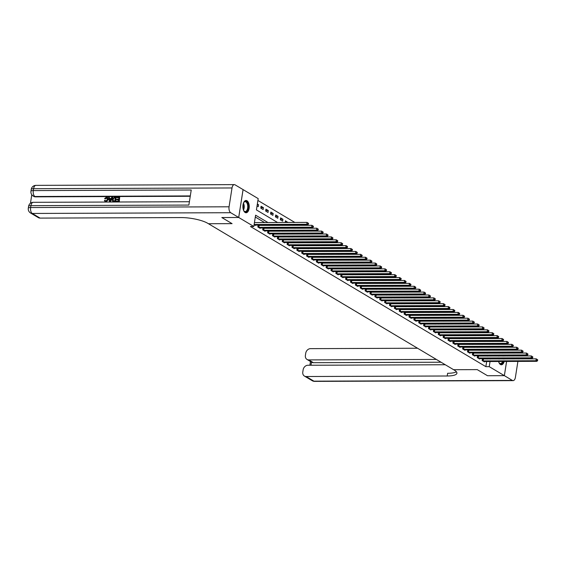 <?xml version="1.0" encoding="UTF-8"?>
<svg xmlns="http://www.w3.org/2000/svg" width="566" height="566" viewBox="0 0 566 566"><rect width="100%" height="100%" fill="white"/><g stroke="black" fill="none" stroke-linecap="round" stroke-linejoin="round"><path stroke-width="0.85" d="M504.2 361.441A6.148 3.177 -90.2 0 1 501.391 364.787A6.148 3.177 -90.2 0 1 500.443 364.511A6.148 3.177 -90.2 0 1 498.554 361.462M498.193 359A6.148 3.177 -90.2 0 1 498.186 358.54M498.469 356.078A6.148 3.177 -90.2 0 1 498.589 355.618M499.92 353.149A6.148 3.177 -90.2 0 1 500.535 352.689M502.155 352.689A6.148 3.177 -90.2 0 1 502.29 352.76A6.148 3.177 -90.2 0 1 502.778 353.134M245.149 212.498A6.148 3.177 -90.2 0 1 242.92 205.713A6.148 3.177 -90.2 0 1 246.047 200.477A6.148 3.177 -90.2 0 1 246.988 200.746A6.148 3.177 -90.2 0 1 249.217 207.531A6.148 3.177 -90.2 0 1 246.09 212.774A6.148 3.177 -90.2 0 1 245.149 212.498M234.338 184.622A4.733 2.448 89.8 0 0 232.018 187.962L33.585 188.704A4.733 2.448 -90.2 0 1 35.906 185.365L234.338 184.622A4.733 2.448 89.8 0 1 235.067 184.834L258.195 198.609L256.426 209.908L277.595 222.516M489.88 338.581L489.116 338.128M485.005 335.673L484.241 335.221M480.124 332.773L479.367 332.32M475.249 329.872L474.492 329.419M470.374 326.964L469.617 326.511M465.5 324.063L464.743 323.611M460.625 321.163L459.868 320.71M455.75 318.255L454.986 317.802M450.869 315.354L450.112 314.901M445.994 312.453L445.237 312M441.119 309.545L440.362 309.093M436.245 306.645L435.487 306.192M431.37 303.744L430.613 303.291M426.495 300.836L425.731 300.383M421.613 297.935L420.856 297.483M416.739 295.028L415.982 294.582M411.864 292.127L411.107 291.674M406.989 289.226L406.232 288.773M402.115 286.318L401.358 285.872M397.24 283.417L396.476 282.965M392.358 280.517L391.601 280.064M387.484 277.609L386.727 277.163M382.609 274.708L381.852 274.255M377.734 271.807L376.977 271.355M372.86 268.9L372.103 268.447M367.985 265.999L367.221 265.546M363.103 263.098L362.346 262.645M358.228 260.19L357.471 259.737M353.354 257.289L352.597 256.837M348.479 254.389L347.722 253.936M343.604 251.481L342.847 251.028M338.73 248.58L337.966 248.127M333.848 245.679L333.091 245.227M328.973 242.772L328.216 242.319M324.099 239.871L323.342 239.418M319.224 236.97L318.467 236.517M314.349 234.062L313.592 233.609M309.475 231.161L308.711 230.709M304.6 228.254L303.836 227.808M299.718 225.353L298.961 224.9M294.844 222.452L257.905 200.456M497.373 341.015L498.13 341.468M502.247 343.923L503.004 344.376M507.122 346.824L507.879 347.276M488.89 347.347L488.96 346.894M489.342 344.425L489.413 343.972M489.802 341.503L489.873 341.043M257.056 205.918L258.259 206.64L258.556 204.75L257.346 204.036M260.792 208.147L263.133 209.54L263.431 207.658L261.089 206.265L260.792 208.147M265.666 211.047L268.008 212.441L268.305 210.559L265.963 209.165L265.666 211.047M270.548 213.955L272.883 215.349L273.18 213.467L270.838 212.073L270.548 213.955M275.423 216.856L277.764 218.25L278.055 216.368L275.713 214.974L275.423 216.856M280.297 219.757L282.639 221.15L282.929 219.268L280.595 217.875L280.297 219.757M285.2 222.488L285.469 220.782L287.761 222.48M290.075 225.388L290.146 224.935M292.636 225.381L292.431 224.928M294.95 228.296L295.02 227.836M297.511 228.282L297.306 227.829M299.831 231.197L299.902 230.744M302.385 231.19L302.18 230.73M304.706 234.098L304.777 233.645M307.267 234.091L307.062 233.638M309.581 237.005L309.652 236.546M312.142 236.991L311.937 236.538M314.455 239.906L314.526 239.453M317.017 239.899L316.811 239.439M319.33 242.807L319.401 242.354M321.891 242.8L321.686 242.347M324.205 245.715L324.276 245.255M326.766 245.701L326.561 245.248M329.079 248.615L329.157 248.163M331.641 248.608L331.435 248.149M333.961 251.516L334.032 251.063M336.522 251.509L336.317 251.056M338.836 254.424L338.907 253.964M341.397 254.41L341.192 253.957M343.711 257.325L343.781 256.872M346.272 257.318L346.067 256.865M348.585 260.226L348.656 259.773M351.146 260.219L350.941 259.766M353.46 263.133L353.531 262.674M356.021 263.119L355.816 262.666M358.335 266.034L358.412 265.581M360.896 266.027L360.691 265.574M363.216 268.935L363.287 268.482M365.77 268.928L365.572 268.475M368.091 271.843L368.162 271.383M370.652 271.829L370.447 271.376M372.966 274.743L373.036 274.291M375.527 274.736L375.322 274.284M377.84 277.644L377.911 277.191M380.402 277.637L380.196 277.184M382.715 280.552L382.786 280.099M385.276 280.538L385.071 280.085M387.59 283.453L387.668 283M390.151 283.446L389.946 282.993M392.471 286.361L392.542 285.901M395.026 286.346L394.827 285.894M397.346 289.261L397.417 288.809M399.907 289.254L399.702 288.794M402.221 292.162L402.292 291.709M404.782 292.155L404.577 291.702M407.096 295.07L407.166 294.61M409.657 295.056L409.451 294.603M411.97 297.971L412.041 297.518M414.531 297.964L414.326 297.504M416.845 300.871L416.923 300.419M419.406 300.864L419.201 300.412M421.727 303.779L421.797 303.319M424.281 303.765L424.083 303.312M426.601 306.68L426.672 306.227M429.162 306.673L428.957 306.213M431.476 309.581L431.547 309.128M434.037 309.574L433.832 309.121M436.351 312.489L436.421 312.029M438.912 312.474L438.707 312.022M441.225 315.389L441.296 314.937M443.786 315.382L443.581 314.922M446.1 318.29L446.171 317.837M448.661 318.283L448.456 317.83M450.982 321.198L451.052 320.738M453.536 321.184L453.338 320.731M455.856 324.099L455.927 323.646M458.418 324.092L458.212 323.639M460.731 326.999L460.802 326.547M463.292 326.992L463.087 326.54M465.606 329.907L465.677 329.447M468.167 329.893L467.962 329.44M470.48 332.808L470.551 332.355M473.042 332.801L472.836 332.348M475.355 335.709L475.426 335.256M477.916 335.702L477.711 335.249M480.237 338.617L480.308 338.157M482.791 338.602L482.586 338.15M485.112 341.517L485.182 341.065M487.673 341.51L487.468 341.057M267.973 222.551L255.599 215.186L253.83 226.485L250.455 226.499L485.861 366.662L486.668 361.504M487.057 359.042L487.128 358.582M487.517 356.113L487.588 355.66M484.015 353.205L483.251 352.76M479.14 350.304L478.376 349.852M474.258 347.404L473.501 346.951M469.384 344.496L468.627 344.043M464.509 341.595L463.752 341.142M459.634 338.694L458.877 338.242M454.76 335.787L453.996 335.334M449.885 332.886L449.121 332.433M445.003 329.985L444.246 329.532M440.129 327.077L439.372 326.624M435.254 324.176L434.497 323.724M430.379 321.276L429.622 320.823M425.505 318.368L424.741 317.915M420.63 315.467L419.866 315.014M415.748 312.559L414.991 312.114M410.874 309.659L410.117 309.206M405.999 306.758L405.242 306.305M401.124 303.85L400.367 303.404M396.25 300.949L395.485 300.496M391.375 298.049L390.611 297.596M386.493 295.141L385.736 294.695M381.618 292.24L380.861 291.787M376.744 289.339L375.987 288.886M371.869 286.431L371.112 285.986M366.994 283.531L366.237 283.078M362.12 280.63L361.356 280.177M357.238 277.722L356.481 277.269M352.363 274.821L351.606 274.369M347.489 271.921L346.732 271.468M342.614 269.013L341.857 268.56M337.739 266.112L336.982 265.659M332.865 263.211L332.101 262.758M327.983 260.303L327.226 259.851M323.108 257.403L322.351 256.95M318.233 254.502L317.476 254.049M313.359 251.594L312.602 251.141M308.484 248.693L307.727 248.241M303.609 245.785L302.845 245.34M298.728 242.885L297.971 242.432M293.853 239.984L293.096 239.531M288.978 237.076L288.221 236.63M284.104 234.175L283.347 233.723M279.229 231.275L278.472 230.822M274.354 228.367L273.59 227.921M269.473 225.466L268.716 225.013M264.598 222.565L255.316 217.033M254.106 224.759L255.308 225.473L255.372 225.063M258.775 225.48L258.138 225.098L257.841 226.98L260.183 228.374L260.247 227.971M263.65 228.381L263.013 228.006L262.723 229.888L265.058 231.282L265.121 230.871M268.525 231.282L267.888 230.907L267.598 232.789L269.94 234.183L270.003 233.772M273.399 234.19L272.77 233.808L272.472 235.697L274.814 237.083L274.878 236.68M278.274 237.09L277.644 236.715L277.347 238.597L279.689 239.991L279.753 239.581M283.156 239.991L282.519 239.616L282.222 241.498L284.564 242.892L284.627 242.481M288.03 242.899L287.394 242.517L287.096 244.406L289.438 245.8L289.502 245.389M292.905 245.8L292.268 245.425L291.978 247.307L294.313 248.7L294.377 248.29M297.78 248.7L297.143 248.325L296.853 250.207L299.188 251.601L299.258 251.191M302.654 251.608L302.025 251.226L301.728 253.115L304.069 254.509L304.133 254.099M307.529 254.509L306.899 254.134L306.602 256.016L308.944 257.41L309.008 256.999M312.411 257.41L311.774 257.035L311.477 258.917L313.819 260.31L313.882 259.9M317.285 260.318L316.649 259.935L316.352 261.825L318.693 263.218L318.757 262.808M322.16 263.218L321.523 262.843L321.233 264.725L323.568 266.119L323.632 265.709M327.035 266.119L326.398 265.744L326.108 267.626L328.443 269.02L328.513 268.609M331.909 269.027L331.28 268.645L330.983 270.534L333.324 271.928L333.388 271.517M336.784 271.928L336.154 271.553L335.857 273.435L338.199 274.828L338.263 274.418M341.666 274.835L341.029 274.453L340.732 276.335L343.074 277.729L343.137 277.319M346.541 277.736L345.904 277.354L345.607 279.243L347.949 280.637L348.012 280.227M351.415 280.637L350.779 280.262L350.481 282.144L352.823 283.538L352.887 283.127M356.29 283.545L355.653 283.163L355.363 285.045L357.698 286.438L357.769 286.035M361.165 286.446L360.535 286.071L360.238 287.952L362.58 289.346L362.643 288.936M366.039 289.346L365.41 288.971L365.112 290.853L367.454 292.247L367.518 291.837M370.921 292.254L370.284 291.872L369.987 293.754L372.329 295.148L372.393 294.745M375.796 295.155L375.159 294.78L374.862 296.662L377.204 298.056L377.267 297.645M380.67 298.056L380.034 297.681L379.736 299.563L382.078 300.956L382.142 300.546M385.545 300.963L384.908 300.581L384.618 302.47L386.953 303.857L387.017 303.454M390.42 303.864L389.783 303.489L389.493 305.371L391.835 306.765L391.898 306.355M395.294 306.765L394.665 306.39L394.368 308.272L396.709 309.666L396.773 309.255M400.176 309.673L399.539 309.291L399.242 311.18L401.584 312.574L401.648 312.163M405.051 312.574L404.414 312.199L404.117 314.08L406.459 315.474L406.522 315.064M409.925 315.474L409.289 315.099L408.992 316.981L411.333 318.375L411.397 317.965M414.8 318.382L414.163 318L413.873 319.889L416.208 321.283L416.272 320.872M419.675 321.283L419.038 320.908L418.748 322.79L421.09 324.184L421.154 323.773M424.55 324.184L423.92 323.809L423.623 325.691L425.965 327.084L426.028 326.674M429.424 327.091L428.795 326.709L428.497 328.598L430.839 329.992L430.903 329.582M434.306 329.992L433.669 329.617L433.372 331.499L435.714 332.893L435.778 332.483M439.181 332.893L438.544 332.518L438.247 334.4L440.589 335.794L440.652 335.383M444.055 335.801L443.419 335.419L443.128 337.308L445.463 338.701L445.527 338.291M448.93 338.701L448.293 338.327L448.003 340.208L450.345 341.602L450.409 341.192M453.805 341.609L453.175 341.227L452.878 343.109L455.22 344.503L455.283 344.093M458.679 344.51L458.05 344.128L457.752 346.017L460.094 347.411L460.158 347M463.561 347.411L462.924 347.036L462.627 348.918L464.969 350.312L465.033 349.901M468.436 350.319L467.799 349.937L467.502 351.819L469.844 353.212L469.907 352.809M473.31 353.219L472.674 352.844L472.384 354.726L474.718 356.12L474.782 355.71M478.185 356.12L477.548 355.745L477.258 357.627L479.6 359.021L479.664 358.611M483.06 359.028L482.43 358.646L482.133 360.528L484.475 361.922L484.538 361.518M506.577 361.433L504.356 375.654L487.482 375.718L477.237 369.619L453.614 369.704L207.757 223.315A19.711 5.002 -171.1 0 0 181.134 217.57L40.066 218.101A4.733 3.87 120.8 0 1 38.354 217.641L30.557 213A4.733 3.87 -59.2 0 0 32.269 213.453L40.066 218.101M221.844 217.549L232.081 223.648L221.844 217.549L238.718 217.486L243.083 189.61M508.41 349.738L508.339 350.198M507.95 352.66L507.879 353.12M507.497 355.59L507.426 356.042M507.037 358.511L506.966 358.964M504.356 375.654L489.236 366.655L490.043 361.497M485.861 366.662L489.236 366.655M253.83 226.485L238.718 217.486L221.822 217.535M232.081 223.648L208.458 223.733L232.081 223.648M504.122 355.597A6.148 3.177 -90.2 0 1 504.242 356.056M504.547 358.519A6.148 3.177 -90.2 0 1 504.539 358.971M487.39 353.198L486.626 352.745M482.515 350.29L481.751 349.838M477.633 347.39L476.876 346.937M472.759 344.489L472.002 344.036M467.884 341.581L467.127 341.128M463.009 338.68L462.252 338.227M458.135 335.772L457.37 335.327M453.26 332.872L452.496 332.419M448.378 329.971L447.621 329.518M443.503 327.063L442.746 326.617M438.629 324.162L437.872 323.71M433.754 321.262L432.997 320.809M428.879 318.354L428.115 317.908M424.005 315.453L423.241 315M419.123 312.552L418.366 312.099M414.248 309.644L413.491 309.199M409.374 306.744L408.617 306.291M404.499 303.843L403.742 303.39M399.624 300.935L398.86 300.482M394.75 298.034L393.986 297.582M389.868 295.134L389.111 294.681M384.993 292.226L384.236 291.773M380.119 289.325L379.362 288.872M375.244 286.424L374.487 285.971M370.369 283.516L369.612 283.064M365.495 280.616L364.73 280.163M360.613 277.715L359.856 277.262M355.738 274.807L354.981 274.354M350.863 271.906L350.106 271.454M345.989 268.999L345.232 268.553M341.114 266.098L340.357 265.645M336.239 263.197L335.475 262.744M331.358 260.289L330.601 259.844M326.483 257.389L325.726 256.936M321.608 254.488L320.851 254.035M316.734 251.58L315.977 251.134M311.859 248.679L311.102 248.226M306.984 245.778L306.22 245.326M302.103 242.871L301.345 242.425M297.228 239.97L296.471 239.517M292.353 237.069L291.596 236.616M287.478 234.161L286.721 233.708M282.604 231.261L281.847 230.808M277.729 228.36L276.965 227.907M272.847 225.452L272.09 224.999M490.432 359.028L490.503 358.575M490.892 356.106L490.963 355.646M491.373 349.802L491.875 349.802M492.264 347.333L492.335 346.88M492.717 344.411L492.788 343.958M493.177 341.489L493.248 341.036M281.712 224.964L282.476 225.417M286.594 227.872L287.351 228.324M291.469 230.772L292.226 231.225M296.343 233.673L297.1 234.126M301.218 236.581L301.975 237.034M306.093 239.482L306.85 239.934M310.967 242.382L311.732 242.835M315.849 245.29L316.606 245.743M320.724 248.191L321.481 248.644M325.599 251.092L326.356 251.545M330.473 254L331.23 254.452M335.348 256.9L336.105 257.353M340.223 259.808L340.987 260.254M345.104 262.709L345.861 263.162M349.979 265.61L350.736 266.062M354.854 268.517L355.611 268.963M359.728 271.418L360.485 271.871M364.603 274.319L365.36 274.772M369.478 277.227L370.242 277.673M374.359 280.128L375.117 280.58M379.234 283.028L379.991 283.481M384.109 285.936L384.866 286.389M388.983 288.837L389.741 289.29M393.858 291.738L394.615 292.19M398.733 294.645L399.497 295.098M403.615 297.546L404.372 297.999M408.489 300.447L409.246 300.9M413.364 303.355L414.121 303.808M418.239 306.256L418.996 306.708M423.113 309.156L423.87 309.609M427.988 312.064L428.752 312.517M432.863 314.965L433.627 315.418M437.744 317.866L438.501 318.318M442.619 320.773L443.376 321.226M447.494 323.674L448.251 324.127M452.368 326.582L453.125 327.028M457.243 329.483L458.007 329.936M462.118 332.384L462.882 332.836M467 335.291L467.757 335.737M471.874 338.192L472.631 338.645M476.749 341.093L477.506 341.546M481.624 344.001L482.381 344.446M486.498 346.901L487.262 347.354M257.233 204.758L258.556 204.75M485.154 341.213L487.715 341.206M480.279 338.312L482.84 338.298M475.405 335.405L477.966 335.397M470.53 332.504L473.091 332.497M465.655 329.603L468.216 329.589M460.781 326.695L463.335 326.688M455.899 323.794L458.46 323.787M451.024 320.894L453.585 320.88M446.15 317.986L448.711 317.979M441.275 315.085L443.836 315.078M436.4 312.184L438.961 312.17M431.525 309.277L434.087 309.269M426.644 306.376L429.205 306.369M421.769 303.475L424.33 303.461M416.894 300.567L419.456 300.56M412.02 297.666L414.581 297.659M407.145 294.766L409.706 294.752M402.27 291.858L404.832 291.851M397.396 288.957L399.95 288.95M392.514 286.056L395.075 286.042M387.639 283.149L390.2 283.142M382.765 280.248L385.326 280.241M377.89 277.347L380.451 277.333M373.015 274.439L375.576 274.432M368.141 271.538L370.695 271.524M363.259 268.631L365.82 268.624M358.384 265.73L360.945 265.723M353.509 262.829L356.071 262.815M348.635 259.921L351.196 259.914M343.76 257.021L346.321 257.014M338.885 254.12L341.44 254.106M334.004 251.212L336.565 251.205M329.129 248.311L331.69 248.304M324.254 245.411L326.815 245.396M319.38 242.503L321.941 242.496M314.505 239.602L317.066 239.595M309.63 236.701L312.184 236.687M304.749 233.793L307.31 233.786M299.874 230.893L302.435 230.886M294.999 227.992L297.56 227.978M290.125 225.084L292.686 225.077M285.25 222.183L287.811 222.176M280.375 219.283L282.929 219.268M275.493 216.375L278.055 216.368M270.619 213.474L273.18 213.467M265.744 210.573L268.305 210.559M260.869 207.665L263.431 207.658M254.148 224.483L306.772 224.292L307.741 224.872L254.672 225.098M254.438 222.601L307.062 222.403L308.534 223.372L308.145 223.138L308.031 223.895L308.42 224.129L308.534 223.372M308.031 223.895L306.772 224.292L307.062 222.403L308.145 223.138M307.741 224.872L308.42 224.129M258.478 227.362L311.647 227.192L312.623 227.773L259.546 227.999M258.089 225.402L311.937 225.31L313.408 226.28L313.019 226.046L312.906 226.796L313.295 227.03L313.408 226.28M312.906 226.796L311.647 227.192L311.937 225.31L313.019 226.046M312.623 227.773L313.295 227.03M263.353 230.263L316.521 230.093L317.498 230.673L264.428 230.9M262.971 228.303L316.819 228.211L318.29 229.18L317.901 228.947L317.781 229.704L318.17 229.93L318.29 229.18M317.781 229.704L316.521 230.093L316.819 228.211L317.901 228.947M317.498 230.673L318.17 229.93M268.227 233.171L321.396 233.001L322.372 233.581L269.303 233.808M267.845 231.211L321.693 231.112L323.165 232.081L322.776 231.848L322.655 232.605L323.045 232.838L323.165 232.081M322.655 232.605L321.396 233.001L321.693 231.112L322.776 231.848M322.372 233.581L323.045 232.838M273.109 236.072L326.271 235.902L327.247 236.482L274.177 236.708M272.72 234.112L326.568 234.02L328.039 234.989L327.65 234.756L327.53 235.506L327.919 235.739L328.039 234.989M327.53 235.506L326.271 235.902L326.568 234.02L327.65 234.756M327.247 236.482L327.919 235.739M243.437 203.152A5.32 2.752 -90.2 0 1 243.854 202.387A5.32 2.752 -90.2 0 1 247.533 203.003A5.32 2.752 -90.2 0 1 247.583 210.191A5.32 2.752 -90.2 0 1 243.882 210.877A5.32 2.752 -90.2 0 1 243.522 210.248A5.32 2.752 -90.2 0 1 243.465 210.12M243.776 210.708A4.924 2.547 89.8 0 0 245.212 211.557A4.924 2.547 89.8 0 0 247.533 208.592A4.924 2.547 89.8 0 0 247.045 203.272A4.924 2.547 89.8 0 0 245.17 201.701A4.924 2.547 89.8 0 0 243.748 202.557M245.701 212.731A6.113 3.155 89.8 0 0 248.46 208.932A6.113 3.155 89.8 0 0 247.83 202.472A6.113 3.155 89.8 0 0 245.658 200.52M503.075 355.604A5.32 2.752 -90.2 0 1 503.224 356.056M503.577 358.526A5.32 2.752 -90.2 0 1 503.57 358.978M503.174 361.448A5.32 2.752 -90.2 0 1 501.455 363.825A5.32 2.752 -90.2 0 1 499.184 362.884A5.32 2.752 -90.2 0 1 498.759 362.127M499.07 362.721A4.924 2.547 89.8 0 0 500.507 363.57A4.924 2.547 89.8 0 0 501.073 363.443A4.924 2.547 89.8 0 0 502.587 361.448M503.033 358.978A4.924 2.547 89.8 0 0 503.033 358.526M502.65 356.056A4.924 2.547 89.8 0 0 502.488 355.604M501.002 364.737A6.113 3.155 89.8 0 0 501.547 364.596A6.113 3.155 89.8 0 0 503.641 361.448M503.981 358.978A6.113 3.155 89.8 0 0 503.988 358.519M503.683 356.056A6.113 3.155 89.8 0 0 503.556 355.604M502.191 353.142A6.113 3.155 89.8 0 0 501.526 352.689M107.137 197.859L105.46 198.935L104.604 198.602L106.493 197.088L107.356 197.286L108.311 199.621L106.09 201.913L105.205 201.63M107.512 197.393L108.311 199.621M108 199.437L105.778 201.729L105.05 201.553L104.42 200.421L105.014 200.279L106.196 201.39M112.443 197.131L112.754 197.315L110.441 201.843L109.486 201.659L108.587 197.145L109.188 197.138L109.436 198.532L111.162 198.525L111.842 197.131L112.443 197.131L110.129 201.652L109.486 201.659M109.188 197.138L109.712 198.525M116.568 199.72L116.653 199.197L118.782 199.19L119.023 197.626L116.638 197.633L116.716 197.11L119.681 197.102L119.284 201.807L116.115 201.63L116.193 201.107L118.478 201.1L118.697 199.713L116.568 199.72L118.669 199.897M118.994 197.81L116.638 197.633M190.247 196.275L35.502 196.848A4.733 3.87 120.8 0 1 33.79 196.395L33.21 196.041A4.733 3.87 -59.2 0 0 34.922 196.501L35.502 196.848M31.788 194.739L30.458 203.244M115.938 197.117L115.542 201.821L112.606 201.255L112.259 199.409L114.488 197.117L115.938 197.117L115.231 201.638L112.606 201.255M232.018 187.962L229.067 206.795A4.733 2.448 89.8 0 0 230.702 212.71L238.696 217.471L243.062 189.596M230.702 212.71L32.269 213.453A4.733 2.448 -90.2 0 1 30.635 207.538L30.925 205.656L188.867 205.069L191.223 189.999L33.288 190.586L33.585 188.704A4.733 1.203 -171.1 0 0 31.25 189.362L30.953 191.244A4.733 1.203 8.9 0 1 33.288 190.586A4.733 2.448 -90.2 0 0 34.922 196.501L190.296 195.921M119.681 197.102L119.284 201.807M118.973 201.623L116.115 201.63M115.287 197.64L113.448 197.966L112.832 199.416L113.264 201.029L114.742 201.114L115.287 197.64M115.259 197.824L113.759 198.15L113.143 199.607L113.582 201.213M110.292 200.3L110.908 199.048L109.521 199.048L109.889 201.135L110.292 200.3M110.816 199.232L109.832 199.239L110.2 201.319M105.014 200.279L105.884 201.206L107.427 199.444L106.776 197.796M106.988 197.746L106.465 197.612L105.149 198.751L105.46 198.935M105.425 201.093L105.884 201.206M105.149 198.751L104.604 198.602M504.37 375.661L487.496 375.725L477.237 369.619L453.614 369.704L454.321 370.122A19.711 5.002 8.9 0 1 456.918 373.235A19.711 5.002 8.9 0 1 447.197 375.994L306.128 376.517L313.932 381.166L512.372 380.423L504.37 375.661L506.598 361.433M436.358 359.431L308.732 359.905A4.733 3.87 -59.2 0 1 307.02 359.452A4.733 3.87 -59.2 0 1 305.392 355.398L305.739 353.177A4.733 3.87 -59.2 0 1 310.493 348.642L417.567 348.246M512.372 380.423A4.733 2.448 89.8 0 0 513.093 380.635A4.733 2.448 89.8 0 0 515.414 377.296L517.904 361.391M518.293 358.922L518.364 358.469M518.406 356A4.733 2.448 89.8 0 0 518.336 355.547M517.331 353.085A4.733 2.448 89.8 0 0 516.864 352.632M512.754 350.177L511.997 349.724M506.987 358.964L507.058 358.511M507.447 356.042L507.518 355.59M507.9 353.12L507.971 352.66M508.36 350.198L508.431 349.738M445.279 364.745L307.897 365.254A4.733 3.87 -59.2 0 0 303.135 369.789L302.789 372.018A4.733 3.87 -59.2 0 0 304.416 376.065A4.733 3.87 -59.2 0 0 306.128 376.517M441.041 362.219L313.415 362.693A4.733 3.87 120.8 0 1 311.703 362.24L307.02 359.452M456.38 371.763A19.711 5.002 8.9 0 1 447.621 373.284L447.197 375.994M277.984 238.972L331.145 238.802L332.122 239.383L279.052 239.609M277.595 237.013L331.443 236.921L332.914 237.89L332.525 237.656L332.405 238.413L332.794 238.64L332.914 237.89M332.405 238.413L331.145 238.802L331.443 236.921L332.525 237.656M332.122 239.383L332.794 238.64M282.858 241.88L336.027 241.71L336.996 242.29L283.927 242.517M282.469 239.92L336.317 239.821L337.789 240.791L337.4 240.557L337.279 241.314L337.676 241.548L337.789 240.791M337.279 241.314L336.027 241.71L336.317 239.821L337.4 240.557M336.996 242.29L337.676 241.548M287.733 244.781L340.902 244.611L341.878 245.191L288.801 245.418M287.344 242.821L341.192 242.729L342.663 243.698L342.274 243.465L342.161 244.215L342.55 244.448L342.663 243.698M342.161 244.215L340.902 244.611L341.192 242.729L342.274 243.465M341.878 245.191L342.55 244.448M292.608 247.682L345.776 247.512L346.753 248.092L293.683 248.318M292.226 245.729L346.074 245.63L347.545 246.599L347.149 246.366L347.036 247.123L347.425 247.349L347.545 246.599M347.036 247.123L345.776 247.512L346.074 245.63L347.149 246.366M346.753 248.092L347.425 247.349M297.483 250.589L350.651 250.42L351.627 251L298.558 251.226M297.1 248.63L350.948 248.531L352.42 249.5L352.031 249.266L351.911 250.023L352.3 250.257L352.42 249.5M351.911 250.023L350.651 250.42L350.948 248.531L352.031 249.266M351.627 251L352.3 250.257M302.364 253.49L355.526 253.32L356.502 253.901L303.433 254.127M301.975 251.53L355.823 251.438L357.295 252.408L356.905 252.174L356.785 252.924L357.174 253.158L357.295 252.408M356.785 252.924L355.526 253.32L355.823 251.438L356.905 252.174M356.502 253.901L357.174 253.158M307.239 256.391L360.4 256.221L361.377 256.801L308.307 257.035M306.85 254.438L360.698 254.339L362.169 255.308L361.78 255.075L361.66 255.832L362.049 256.065L362.169 255.308M361.66 255.832L360.4 256.221L360.698 254.339L361.78 255.075M361.377 256.801L362.049 256.065M312.114 259.299L365.282 259.129L366.252 259.709L313.182 259.935M311.725 257.339L365.572 257.247L367.044 258.209L366.655 257.983L366.535 258.733L366.931 258.966L367.044 258.209M366.535 258.733L365.282 259.129L365.572 257.247L366.655 257.983M366.252 259.709L366.931 258.966M316.988 262.2L370.157 262.03L371.133 262.61L318.057 262.836M316.599 260.24L370.447 260.148L371.919 261.117L371.529 260.884L371.416 261.634L371.805 261.867L371.919 261.117M371.416 261.634L370.157 262.03L370.447 260.148L371.529 260.884M371.133 262.61L371.805 261.867M321.863 265.1L375.032 264.93L376.008 265.518L322.938 265.744M321.474 263.148L375.329 263.048L376.8 264.018L376.404 263.784L376.291 264.541L376.68 264.775L376.8 264.018M376.291 264.541L375.032 264.93L375.329 263.048L376.404 263.784M376.008 265.518L376.68 264.775M326.738 268.008L379.906 267.838L380.883 268.418L327.813 268.645M326.356 266.048L380.203 265.956L381.675 266.919L381.286 266.692L381.166 267.442L381.555 267.676L381.675 266.919M381.166 267.442L379.906 267.838L380.203 265.956L381.286 266.692M380.883 268.418L381.555 267.676M331.619 270.909L384.781 270.739L385.757 271.319L332.688 271.546M331.23 268.949L385.078 268.857L386.55 269.826L386.161 269.593L386.04 270.343L386.429 270.576L386.55 269.826M386.04 270.343L384.781 270.739L385.078 268.857L386.161 269.593M385.757 271.319L386.429 270.576M336.494 273.81L389.656 273.64L390.632 274.227L337.562 274.453M336.105 271.857L389.953 271.758L391.424 272.727L391.035 272.494L390.915 273.251L391.304 273.484L391.424 272.727M390.915 273.251L389.656 273.64L389.953 271.758L391.035 272.494M390.632 274.227L391.304 273.484M341.369 276.717L394.537 276.548L395.507 277.128L342.437 277.354M340.98 274.758L394.827 274.666L396.299 275.628L395.91 275.401L395.79 276.151L396.186 276.385L396.299 275.628M395.79 276.151L394.537 276.548L394.827 274.666L395.91 275.401M395.507 277.128L396.186 276.385M346.243 279.618L399.412 279.448L400.388 280.029L347.312 280.255M345.854 277.658L399.702 277.566L401.174 278.536L400.785 278.302L400.671 279.052L401.061 279.286L401.174 278.536M400.671 279.052L399.412 279.448L399.702 277.566L400.785 278.302M400.388 280.029L401.061 279.286M351.118 282.519L404.287 282.356L405.263 282.936L352.194 283.163M350.729 280.566L404.584 280.467L406.055 281.436L405.659 281.203L405.546 281.96L405.935 282.193L406.055 281.436M405.546 281.96L404.287 282.356L404.584 280.467L405.659 281.203M405.263 282.936L405.935 282.193M355.993 285.427L409.161 285.257L410.138 285.837L357.068 286.063M355.611 283.467L409.459 283.375L410.93 284.337L410.541 284.111L410.421 284.861L410.81 285.094L410.93 284.337M410.421 284.861L409.161 285.257L409.459 283.375L410.541 284.111M410.138 285.837L410.81 285.094M360.875 288.327L414.036 288.158L415.012 288.738L361.943 288.964M360.485 286.368L414.333 286.276L415.805 287.245L415.416 287.012L415.295 287.769L415.685 287.995L415.805 287.245M415.295 287.769L414.036 288.158L414.333 286.276L415.416 287.012M415.012 288.738L415.685 287.995M365.749 291.235L418.911 291.065L419.887 291.646L366.818 291.872M365.36 289.276L419.208 289.176L420.68 290.146L420.29 289.912L420.17 290.669L420.559 290.903L420.68 290.146M420.17 290.669L418.911 291.065L419.208 289.176L420.29 289.912M419.887 291.646L420.559 290.903M370.624 294.136L423.793 293.966L424.762 294.546L371.692 294.773M370.235 292.176L424.083 292.084L425.554 293.054L425.165 292.82L425.045 293.57L425.441 293.804L425.554 293.054M425.045 293.57L423.793 293.966L424.083 292.084L425.165 292.82M424.762 294.546L425.441 293.804M375.499 297.037L428.667 296.867L429.644 297.447L376.567 297.674M375.109 295.077L428.957 294.985L430.429 295.954L430.04 295.721L429.927 296.478L430.316 296.704L430.429 295.954M429.927 296.478L428.667 296.867L428.957 294.985L430.04 295.721M429.644 297.447L430.316 296.704M380.373 299.945L433.542 299.775L434.518 300.355L381.449 300.581M379.984 297.985L433.839 297.886L435.311 298.855L434.914 298.622L434.801 299.379L435.19 299.612L435.311 298.855M434.801 299.379L433.542 299.775L433.839 297.886L434.914 298.622M434.518 300.355L435.19 299.612M385.248 302.845L438.417 302.676L439.393 303.256L386.323 303.482M384.866 300.886L438.714 300.794L440.185 301.763L439.796 301.529L439.676 302.279L440.065 302.513L440.185 301.763M439.676 302.279L438.417 302.676L438.714 300.794L439.796 301.529M439.393 303.256L440.065 302.513M390.123 305.746L443.291 305.576L444.268 306.156L391.198 306.383M389.741 303.786L443.588 303.694L445.06 304.664L444.671 304.43L444.551 305.187L444.94 305.414L445.06 304.664M444.551 305.187L443.291 305.576L443.588 303.694L444.671 304.43M444.268 306.156L444.94 305.414M395.004 308.654L448.166 308.484L449.142 309.064L396.073 309.291M394.615 306.694L448.463 306.595L449.935 307.564L449.546 307.331L449.425 308.088L449.814 308.321L449.935 307.564M449.425 308.088L448.166 308.484L448.463 306.595L449.546 307.331M449.142 309.064L449.814 308.321M399.879 311.555L453.048 311.385L454.017 311.965L400.947 312.191M399.49 309.595L453.338 309.503L454.809 310.472L454.42 310.239L454.3 310.989L454.696 311.222L454.809 310.472M454.3 310.989L453.048 311.385L453.338 309.503L454.42 310.239M454.017 311.965L454.696 311.222M404.754 314.455L457.922 314.286L458.899 314.866L405.822 315.092M404.365 312.503L458.212 312.404L459.684 313.373L459.295 313.139L459.182 313.897L459.571 314.123L459.684 313.373M459.182 313.897L457.922 314.286L458.212 312.404L459.295 313.139M458.899 314.866L459.571 314.123M409.628 317.363L462.797 317.193L463.773 317.774L410.704 318M409.239 315.404L463.094 315.304L464.566 316.274L464.17 316.04L464.056 316.797L464.445 317.031L464.566 316.274M464.056 316.797L462.797 317.193L463.094 315.304L464.17 316.04M463.773 317.774L464.445 317.031M414.503 320.264L467.672 320.094L468.648 320.674L415.578 320.901M414.121 318.304L467.969 318.212L469.44 319.182L469.051 318.948L468.931 319.698L469.32 319.932L469.44 319.182M468.931 319.698L467.672 320.094L467.969 318.212L469.051 318.948M468.648 320.674L469.32 319.932M419.378 323.165L472.546 322.995L473.523 323.575L420.453 323.809M418.996 321.212L472.843 321.113L474.315 322.082L473.926 321.849L473.806 322.606L474.195 322.839L474.315 322.082M473.806 322.606L472.546 322.995L472.843 321.113L473.926 321.849M473.523 323.575L474.195 322.839M424.259 326.073L477.421 325.903L478.397 326.483L425.328 326.709M423.87 324.113L477.718 324.014L479.19 324.983L478.801 324.757L478.68 325.507L479.069 325.74L479.19 324.983M478.68 325.507L477.421 325.903L477.718 324.014L478.801 324.757M478.397 326.483L479.069 325.74M429.134 328.973L482.303 328.804L483.272 329.384L430.202 329.61M428.745 327.014L482.593 326.922L484.064 327.891L483.675 327.657L483.555 328.407L483.951 328.641L484.064 327.891M483.555 328.407L482.303 328.804L482.593 326.922L483.675 327.657M483.272 329.384L483.951 328.641M434.009 331.874L487.177 331.704L488.154 332.284L435.077 332.518M433.62 329.921L487.468 329.822L488.939 330.792L488.55 330.558L488.437 331.315L488.826 331.549L488.939 330.792M488.437 331.315L487.177 331.704L487.468 329.822L488.55 330.558M488.154 332.284L488.826 331.549M438.883 334.782L492.052 334.612L493.028 335.192L439.959 335.419M438.494 332.822L492.349 332.73L493.821 333.692L493.425 333.466L493.311 334.216L493.701 334.449L493.821 333.692M493.311 334.216L492.052 334.612L492.349 332.73L493.425 333.466M493.028 335.192L493.701 334.449M443.758 337.683L496.927 337.513L497.903 338.093L444.834 338.319M443.376 335.723L497.224 335.631L498.696 336.6L498.306 336.367L498.186 337.117L498.575 337.35L498.696 336.6M498.186 337.117L496.927 337.513L497.224 335.631L498.306 336.367M497.903 338.093L498.575 337.35M448.633 340.583L501.801 340.414L502.778 341.001L449.708 341.227M448.251 338.631L502.099 338.532L503.57 339.501L503.181 339.267L503.061 340.025L503.45 340.258L503.57 339.501M503.061 340.025L501.801 340.414L502.099 338.532L503.181 339.267M502.778 341.001L503.45 340.258M453.515 343.491L506.676 343.321L507.652 343.902L454.583 344.128M453.125 341.531L506.973 341.44L508.445 342.402L508.056 342.175L507.935 342.925L508.325 343.159L508.445 342.402M507.935 342.925L506.676 343.321L506.973 341.44L508.056 342.175M507.652 343.902L508.325 343.159M458.389 346.392L511.551 346.222L512.527 346.802L459.458 347.029M458 344.432L511.848 344.34L513.32 345.31L512.93 345.076L512.81 345.826L513.206 346.059L513.32 345.31M512.81 345.826L511.551 346.222L511.848 344.34L512.93 345.076M512.527 346.802L513.206 346.059M463.264 349.293L516.433 349.13L517.402 349.71L464.332 349.937M462.875 347.34L516.723 347.241L518.194 348.21L517.805 347.977L517.692 348.734L518.081 348.967L518.194 348.21M517.692 348.734L516.433 349.13L516.723 347.241L517.805 347.977M517.402 349.71L518.081 348.967M468.139 352.201L521.307 352.031L522.284 352.611L469.214 352.837M467.749 350.241L521.604 350.149L523.076 351.111L522.68 350.885L522.567 351.635L522.956 351.868L523.076 351.111M522.567 351.635L521.307 352.031L521.604 350.149L522.68 350.885M522.284 352.611L522.956 351.868M473.013 355.101L526.182 354.932L527.158 355.512L474.089 355.738M472.631 353.142L526.479 353.05L527.951 354.019L527.562 353.785L527.441 354.535L527.83 354.769L527.951 354.019M527.441 354.535L526.182 354.932L526.479 353.05L527.562 353.785M527.158 355.512L527.83 354.769M477.888 358.009L531.057 357.839L532.033 358.42L478.963 358.646M477.506 356.049L531.354 355.95L532.825 356.92L532.436 356.686L532.316 357.443L532.705 357.677L532.825 356.92M532.316 357.443L531.057 357.839L531.354 355.95L532.436 356.686M532.033 358.42L532.705 357.677M482.77 360.91L535.931 360.74L536.908 361.32L483.838 361.547M482.381 358.95L536.228 358.858L537.7 359.827L537.311 359.594L537.191 360.344L537.58 360.577L537.7 359.827M537.191 360.344L535.931 360.74L536.228 358.858L537.311 359.594M536.908 361.32L537.58 360.577M258.584 227.369L258.881 225.487M258.867 227.391L259.157 225.501M263.459 230.277L263.756 228.395M263.742 230.291L264.032 228.409M268.334 233.178L268.631 231.296M268.617 233.192L268.914 231.31M273.208 236.086L273.505 234.197M273.491 236.1L273.788 234.218M243.451 203.123A4.924 2.547 -90.2 0 1 243.529 203.286A4.924 2.547 -90.2 0 1 243.472 210.142M243.288 209.576A4.769 2.462 89.8 0 0 243.267 203.689M498.971 355.618A4.924 2.547 -90.2 0 1 499.134 356.071M499.516 358.54A4.924 2.547 -90.2 0 1 499.516 358.993M499.07 361.462A4.924 2.547 -90.2 0 1 498.773 362.155M499.099 358.993A4.769 2.462 89.8 0 0 499.099 358.54M498.703 356.078A4.769 2.462 89.8 0 0 498.568 355.703M189.391 201.737L33.252 202.317A4.733 2.448 -90.2 0 0 30.925 205.656A4.733 1.203 -171.1 0 0 28.597 206.314L28.3 208.203A4.733 1.203 8.9 0 1 30.635 207.538L229.067 206.795M308.732 359.905L313.415 362.693M311.484 362.106L310.989 365.247M313.932 381.166A4.733 3.87 120.8 0 1 312.22 380.706A4.733 4.733 0 0 0 314.661 381.378A4.733 2.448 -90.2 0 1 313.932 381.166M278.09 238.986L278.38 237.104M278.366 239.001L278.663 237.119M282.965 241.887L283.255 240.005M283.241 241.901L283.538 240.019M287.839 244.795L288.136 242.906M288.122 244.809L288.412 242.927M292.714 247.696L293.011 245.814M292.997 247.71L293.287 245.828M297.589 250.596L297.886 248.715M297.872 250.618L298.169 248.729M302.463 253.504L302.76 251.615M302.746 253.518L303.043 251.637M307.345 256.405L307.635 254.523M307.621 256.419L307.918 254.537M312.22 259.306L312.51 257.424M312.496 259.327L312.793 257.438M317.094 262.214L317.392 260.325M317.377 262.228L317.668 260.346M321.969 265.114L322.266 263.232M322.252 265.129L322.542 263.247M326.844 268.015L327.141 266.133M327.127 268.036L327.424 266.147M331.718 270.923L332.016 269.034M332.001 270.937L332.299 269.055M336.6 273.824L336.89 271.942M336.876 273.838L337.173 271.956M341.475 276.724L341.765 274.843M341.751 276.746L342.048 274.857M346.35 279.632L346.647 277.75M346.633 279.646L346.923 277.764M351.224 282.533L351.521 280.651M351.507 282.547L351.797 280.665M356.099 285.434L356.396 283.552M356.382 285.455L356.679 283.566M360.974 288.342L361.271 286.46M361.257 288.356L361.554 286.474M365.855 291.242L366.145 289.36M366.131 291.257L366.428 289.375M370.73 294.143L371.02 292.261M371.006 294.164L371.303 292.275M375.605 297.051L375.902 295.169M375.881 297.065L376.178 295.183M380.479 299.952L380.777 298.07M380.762 299.966L381.052 298.084M385.354 302.86L385.651 300.971M385.637 302.874L385.934 300.992M390.229 305.76L390.526 303.878M390.512 305.774L390.809 303.892M395.11 308.661L395.401 306.779M395.386 308.675L395.684 306.793M399.985 311.569L400.275 309.68M400.261 311.583L400.558 309.701M404.86 314.47L405.157 312.588M405.136 314.484L405.433 312.602M409.734 317.37L410.032 315.488M410.017 317.392L410.308 315.503M414.609 320.278L414.906 318.389M414.892 320.292L415.182 318.41M419.484 323.179L419.781 321.297M419.767 323.193L420.064 321.311M424.366 326.08L424.656 324.198M424.642 326.101L424.939 324.212M429.24 328.988L429.53 327.098M429.516 329.002L429.813 327.12M434.115 331.888L434.412 330.006M434.391 331.902L434.688 330.02M438.99 334.789L439.287 332.907M439.273 334.81L439.563 332.921M443.864 337.697L444.161 335.808M444.147 337.711L444.437 335.829M448.739 340.598L449.036 338.716M449.022 340.612L449.319 338.73M453.621 343.498L453.911 341.616M453.897 343.52L454.194 341.631M458.495 346.406L458.785 344.524M458.771 346.42L459.068 344.538M463.37 349.307L463.667 347.425M463.646 349.321L463.943 347.439M468.245 352.208L468.542 350.326M468.528 352.229L468.818 350.34M473.119 355.115L473.417 353.234M473.402 355.13L473.692 353.248M477.994 358.016L478.291 356.134M478.277 358.03L478.574 356.148M482.869 360.917L483.166 359.035M483.152 360.938L483.449 359.049M33.252 202.317A4.733 4.733 0 0 0 28.597 206.314M28.3 208.203A4.733 4.733 0 0 0 30.557 213M35.906 185.365A4.733 4.733 0 0 0 31.25 189.362M30.953 191.244A4.733 4.733 0 0 0 33.21 196.041M304.416 376.065L312.22 380.706M314.661 381.378L513.093 380.635M310.465 361.497L309.878 365.247"/></g></svg>
